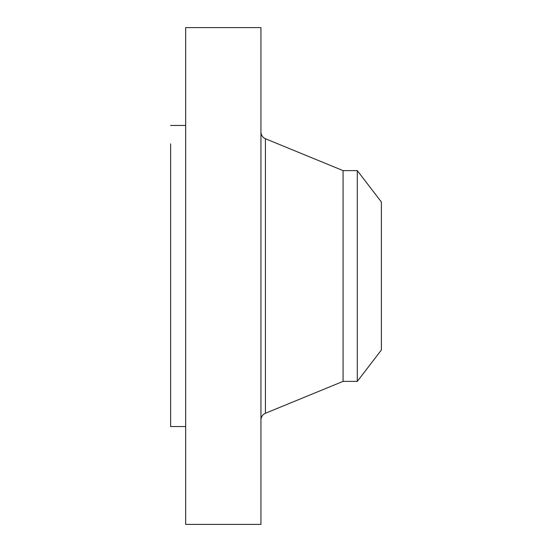 <?xml version="1.0" encoding="UTF-8"?>
<svg xmlns="http://www.w3.org/2000/svg" width="552" height="552" viewBox="0 0 552 552"><rect width="100%" height="100%" fill="white"/><g stroke="black" fill="none" stroke-linecap="round" stroke-linejoin="round"><path stroke-width="0.83" d="M185.672 524.4L185.672 27.6L260.944 27.6L260.944 524.4L185.672 524.4M185.672 426.544L170.616 426.544L170.616 143.886M357.296 381.384L357.296 170.616L381.384 202.004L381.384 349.996L357.296 381.384L343.068 381.384L343.068 170.616L265.429 138.738C262.586 137.413 261.089 135.185 260.944 132.052M343.068 381.384L265.429 413.262L265.429 138.738M185.672 125.456L170.616 125.456M265.429 413.262C262.586 414.587 261.089 416.815 260.944 419.948M357.296 170.616L343.068 170.616"/></g></svg>
